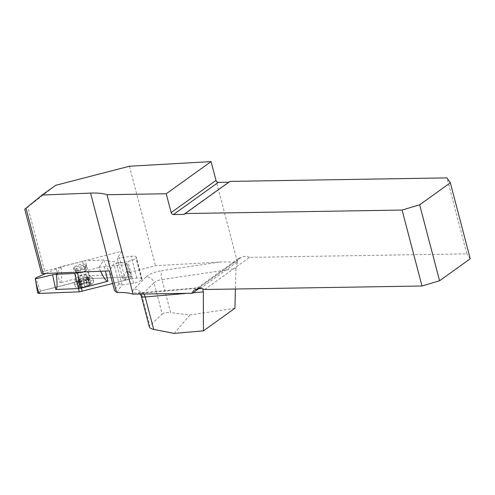 <?xml version="1.0" encoding="UTF-8"?>
<svg xmlns="http://www.w3.org/2000/svg" width="495" height="495" viewBox="0 0 495 495"><rect width="100%" height="100%" fill="white"/><g stroke="black" fill="none" stroke-linecap="round" stroke-linejoin="round"><path stroke-width="0.37" stroke-dasharray="2.48 1.86" d="M234.921 308.267L189.993 314.975L170.62 312.599L161.952 279.576L235.923 268.538L237.223 262.95C232.068 262.01 226.122 261.719 219.403 262.078L155.51 265.704L129.696 272.38L124.944 279.904L136.818 278.079A6.955 2.128 165.3 0 1 141.96 278.827A6.955 2.128 165.3 0 1 141.879 279.403L141.681 279.712A6.955 2.128 165.3 0 1 133.644 283.097L121.708 285.027L118.979 283.598L113.8 263.86L109.358 270.895M143.903 294.005A6.955 3.23 85 0 0 141.78 292.694A6.955 3.23 85 0 0 140.704 293.219L199.584 288.09L198.662 288.752M116.956 292.557L121.708 285.027M129.696 272.38L126.968 270.944L121.789 251.213L44.624 271.161L27.8 207.046L55.7 185.297M129.412 166.24L155.51 265.704M228.808 182.216A2.172 1.615 -125.6 0 0 229.507 181.981A2.172 1.615 -125.6 0 0 229.952 181.393M204.713 289.507L249.567 257.351L466.859 253.842L446.936 177.891M249.567 257.351A13.043 9.69 -125.6 0 0 241.189 257.48L196.336 289.643M237.223 262.95L237.241 261.341A6.522 4.845 54.4 0 1 238.893 258.192A6.522 4.845 54.4 0 1 241.121 257.487L241.189 257.48M237.241 261.341L216.012 180.409M174.166 333.401L189.993 314.975M199.584 288.09L201.508 287.626L202.771 288.863M235.923 268.538L235.403 289.012M470.25 258.755L466.859 253.842M149.391 326.997L149.867 325.685L141.799 294.909L154.001 282.713L162.218 314.047L149.867 325.685M162.218 314.047C163.956 312.729 166.753 312.246 170.62 312.599M27.8 207.046L24.75 209.274M121.789 251.213L117.346 258.248L131.113 256.348A6.955 2.128 165.3 0 1 136.255 257.091A6.955 2.128 165.3 0 1 136.175 257.666L135.976 257.982A6.955 2.128 165.3 0 1 127.945 261.366L113.8 263.86M126.968 270.944L122.525 277.98L117.346 258.248M122.525 277.98L124.944 279.904M125.334 279.892L119.629 258.155M122.166 284.91L116.461 263.173M118.979 283.598L114.537 290.627M141.879 279.403L136.175 257.666M141.681 279.712L135.976 257.982M74.658 266.762A6.522 1.999 165.3 0 1 81.508 264.305A6.522 1.999 165.3 0 1 86.204 265.023A6.522 1.999 165.3 0 1 86.05 265.71A6.522 1.999 165.3 0 1 79.404 268.847A6.522 1.999 165.3 0 1 73.594 268.333A6.522 1.999 165.3 0 1 74.658 266.762M44.624 271.161A3.477 1.064 -14.7 0 0 41.493 273.085M90.857 284.019A6.522 1.999 -14.7 0 0 82.913 283.437A6.522 1.999 -14.7 0 0 80.345 287.515A6.522 1.999 -14.7 0 0 90.857 284.019M78.785 281.544L77.486 281.333L78.878 280.281L78.408 279.799L80.537 278.772L85.876 277.386L86.408 277.782L89.088 277.837L87.689 278.889L88.166 279.378L85.975 280.399L87.281 285.386L89.013 285.306L89.162 284.297C88.599 283.592 88.809 283.264 89.787 283.313L90.406 283.097L87.627 282.41L84.447 282.923L80.029 284.854L79.002 286.883A6.126 1.875 -14.7 0 0 83.308 287.199A6.126 1.875 -14.7 0 0 89.013 285.306A6.126 1.875 -14.7 0 0 90.406 283.097A6.126 1.875 -14.7 0 0 89.36 282.688A6.126 1.875 -14.7 0 0 86.099 282.781A6.126 1.875 -14.7 0 0 80.394 284.675A6.126 1.875 -14.7 0 0 79.516 285.269A6.126 1.875 -14.7 0 0 79.002 286.883L80.178 286.506C81.149 285.807 81.786 285.856 82.096 286.648L80.79 281.599L80.159 281.395L78.785 281.544L80.11 286.574M74.634 282.41A9.566 2.927 -14.7 0 0 74.423 282.843A9.566 2.927 -14.7 0 0 74.405 283.412A9.566 2.927 -14.7 0 0 82.925 284.167A9.566 2.927 -14.7 0 0 92.676 279.564A9.566 2.927 -14.7 0 0 92.905 278.561A9.566 2.927 -14.7 0 0 92.602 278.079A9.566 2.927 -14.7 0 0 83.513 278.004A9.566 2.927 -14.7 0 0 74.634 282.41M93.431 282.447A9.566 2.927 -14.7 0 0 93.66 281.445A9.566 2.927 -14.7 0 0 83.667 281.036A9.566 2.927 -14.7 0 0 75.16 286.296A9.566 2.927 -14.7 0 0 77.919 287.564A9.566 2.927 -14.7 0 0 91.872 283.901A9.566 2.927 -14.7 0 0 93.431 282.447M86.34 266.811A6.522 1.999 -14.7 0 0 86.495 266.124A6.522 1.999 -14.7 0 0 79.683 265.846A6.522 1.999 -14.7 0 0 73.879 269.435A6.522 1.999 -14.7 0 0 74.38 269.967A6.522 1.999 -14.7 0 0 80.697 269.713A6.522 1.999 -14.7 0 0 86.322 266.836A6.522 1.999 -14.7 0 0 86.34 266.811M75.327 269.589A5.433 1.664 165.3 0 1 80.864 266.972A5.433 1.664 165.3 0 1 85.709 267.399A5.433 1.664 165.3 0 1 85.579 267.974A5.433 1.664 165.3 0 1 85.561 267.993A5.433 1.664 165.3 0 1 80.871 270.388A5.433 1.664 165.3 0 1 75.611 270.604A5.433 1.664 165.3 0 1 75.197 270.159A5.433 1.664 165.3 0 1 75.327 269.589M78.408 279.799L79.813 285.027L79.516 285.269M80.394 284.675L79.98 284.891L78.662 279.861M77.486 281.333L79.002 286.883M78.717 279.867L80.029 284.854L78.946 280.015M87.281 285.386L83.308 287.199L82.09 286.723L80.79 281.599M85.975 280.399L80.697 281.785L82.052 286.964L80.784 281.655M83.154 277.893L84.478 282.942L83.16 277.905M85.802 277.485L87.238 282.558L85.876 277.386M88.166 279.378L89.546 284.631L87.912 279.316M88.556 278.301L89.873 283.332L90.406 283.097M87.856 279.31L89.162 284.297L87.627 279.155M84.732 286.302L83.42 281.278L84.732 286.302M78.767 280.77A4.672 1.429 -14.7 0 1 78.878 280.281A4.672 1.429 165.3 0 1 82.003 278.475A4.672 1.429 165.3 0 1 86.408 277.782A4.672 1.429 165.3 0 1 87.801 278.4A4.672 1.429 165.3 0 1 87.689 278.889A4.672 1.429 165.3 0 1 84.565 280.696A4.672 1.429 165.3 0 1 80.159 281.395A4.672 1.429 -14.7 0 1 78.767 280.77L78.061 278.072A4.672 1.429 165.3 0 1 78.173 277.577A4.672 1.429 165.3 0 1 78.625 277.095A4.672 1.429 165.3 0 1 86.124 275.127A4.672 1.429 165.3 0 1 87.095 275.703A4.672 1.429 165.3 0 1 86.984 276.191A4.672 1.429 165.3 0 1 82.219 278.438A4.672 1.429 165.3 0 1 78.061 278.072M86.037 280.399L87.355 285.436M87.788 277.633L89.106 282.664M80.537 278.772L81.854 283.808M78.018 280.875L79.336 285.906M100.603 271.248L98.913 267.529L103.721 259.955L85.301 260.692L61.102 266.669L57.086 272.993M98.913 267.529L81.576 272.009M82.535 261.131L86.439 275.993L59.92 282.849C61.714 282.305 62.11 276.909 61.102 266.669M37.694 292.953L38.418 292.044L40.813 291.072L87.343 279.044L86.439 275.993L112.136 274.62L107.854 260.952L126.751 263.389C128.638 268.061 129.789 272.59 130.21 276.977L90.269 278.58L85.301 260.692M103.703 259.955C107.737 269.713 110.552 274.601 112.136 274.62M98.944 267.517L104.272 266.626L125.984 264.608C127.729 269.497 128.638 274.409 128.712 279.353L112.662 283.499L128.712 279.353L130.21 276.977L90.269 278.58L40.813 291.072L38.957 293.448M87.343 279.044L90.269 278.58M128.712 279.353L131.781 277.726L131.435 277.107L130.21 276.977M40.813 291.072C38.517 286.976 36.964 282.509 36.16 277.67M46.035 273.438L61.077 266.681M125.984 264.608L126.875 263.581M107.854 260.952L103.721 259.955M219.403 262.078L162.02 270.635A6.955 2.215 81.5 0 0 161.952 279.576A6.955 2.128 -14.7 0 0 154.001 282.713A6.955 5.866 45 0 0 146.112 276.915A13.91 4.263 165.3 0 1 162.02 270.635M146.112 276.915L133.91 289.111A13.91 4.263 165.3 0 0 140.704 293.219M237.21 262.022L201.508 287.626M196.268 289.643L241.121 257.487M193.019 292.799L187.122 293.312M141.279 296.072A6.955 2.128 -14.7 0 1 141.799 294.909A6.955 5.866 -135 0 0 133.91 289.111M136.818 278.079L131.113 256.348M133.644 283.097L127.945 261.366M75.883 278.258A7.184 2.203 165.3 0 1 82.554 274.948A7.184 2.203 165.3 0 1 89.378 275.003A7.184 2.203 165.3 0 1 89.428 276.117A7.184 2.203 165.3 0 1 81.465 279.706A7.184 2.203 165.3 0 1 75.729 278.586A7.184 2.203 165.3 0 1 75.883 278.258M86.204 270.375A5.433 1.664 -14.7 0 0 86.34 269.806A5.433 1.664 -14.7 0 0 80.66 269.571A5.433 1.664 -14.7 0 0 75.828 272.566A5.433 1.664 -14.7 0 0 80.666 272.993A5.433 1.664 -14.7 0 0 86.204 270.375M83.438 281.24L84.744 286.228M78.866 281.519L80.178 286.506M88.475 278.326L89.787 283.313M85.79 277.516L87.095 282.503M87.702 277.658L89.013 282.645M80.598 278.778L81.91 283.765M83.135 277.936L84.447 282.923M78.099 280.844L79.404 285.838M104.272 266.626L105.385 271.056M56.145 269.101L59.92 282.849M194.046 290.348L238.893 258.192M184.66 214.143L229.507 181.981M200.791 287.552L141.78 292.694L138.458 292.644L140.289 294.067M141.96 278.827L136.255 257.091M75.197 270.159L75.828 272.566L75.729 278.586L74.423 282.843M85.709 267.399L86.34 269.806L89.378 275.003L92.602 278.079M93.66 281.445L92.905 278.561M75.16 286.296L74.405 283.412M77.919 287.564A21.737 21.737 0 0 0 91.872 283.901M86.495 266.124L86.204 265.023M73.879 269.435L73.594 268.333M85.561 267.993L86.322 266.836M75.611 270.604L74.38 269.967M88.166 282.478L89.36 282.688M85.783 277.571L87.07 282.478M89.088 277.837L90.505 283.227M87.801 278.4L87.095 275.703M86.124 275.127L81.929 274.403L78.625 277.095M126.862 263.544L131.812 277.417"/><path stroke-width="0.74" d="M198.662 288.752L192.425 293.226A6.522 4.845 54.4 0 1 194.046 290.348A6.522 4.845 54.4 0 1 196.268 289.643L196.336 289.643A13.043 9.69 -125.6 0 1 204.713 289.507L422.006 286.005L402.082 210.053L185.105 213.555A2.172 1.615 -125.6 0 1 184.66 214.143A2.172 1.615 -125.6 0 1 183.917 214.378L173.436 214.545A2.172 1.615 -125.6 0 1 171.165 212.572L166.227 193.762L107 194.714L133.093 294.185L192.425 293.226M133.093 294.185A47.817 14.646 -14.7 0 0 116.956 292.557L114.537 290.627L109.358 270.895L43.115 273.556L25.969 208.203L42.106 195.042L90.56 193.1A47.817 14.646 165.3 0 1 107 194.714M42.106 195.042L55.7 185.297L129.412 166.24L211.074 161.599L166.227 193.762M211.074 161.599L216.012 180.409A2.172 1.615 -125.6 0 0 218.283 182.383L173.436 214.545M183.917 214.378L228.764 182.216L218.283 182.383M450.326 182.804L419.655 204.794L439.585 280.745L470.25 258.755L450.326 182.804L446.936 177.891L229.952 181.393L185.105 213.555M235.403 289.012L234.921 308.267L203.426 330.852L203.346 291.895L193.019 292.799M187.122 293.312L145.196 296.963L153.704 329.404L174.166 333.401L203.426 330.852M202.771 288.863L203.346 291.895M402.082 210.053L419.655 204.794M439.585 280.745L422.006 286.005M153.704 329.404C151.21 328.872 149.775 328.067 149.391 326.997L141.279 296.072A6.955 2.128 -14.7 0 0 145.196 296.963A6.955 3.23 85 0 0 143.903 294.005M43.115 273.556A3.477 1.064 -14.7 0 1 41.493 273.085L24.75 209.274L25.969 208.203M57.086 272.993L56.319 274.242C57.469 284.26 57.272 289.34 55.731 289.482L52.563 274.774L35.386 278.889C36.061 283.951 37.366 288.802 39.309 293.442L37.694 292.953L35.269 278.685M81.576 272.009L74.72 273.506L56.319 274.242L52.563 274.774M38.957 293.448L79.256 291.84L112.662 283.499L79.256 291.84L39.309 293.442M105.385 271.056L107.947 281.247L81.427 288.102L82.182 291.382M79.256 291.84L78.501 288.566L55.731 289.482M35.275 278.735L36.16 277.67L46.035 273.438M74.72 273.506L78.501 288.566L79.905 288.418L81.421 288.102L77.486 273.067M107.947 281.247C106.376 281.606 103.925 278.27 100.603 271.248M90.56 193.1L116.573 292.248M216.012 180.409L171.165 212.572M140.289 294.067L141.279 296.072"/></g></svg>
